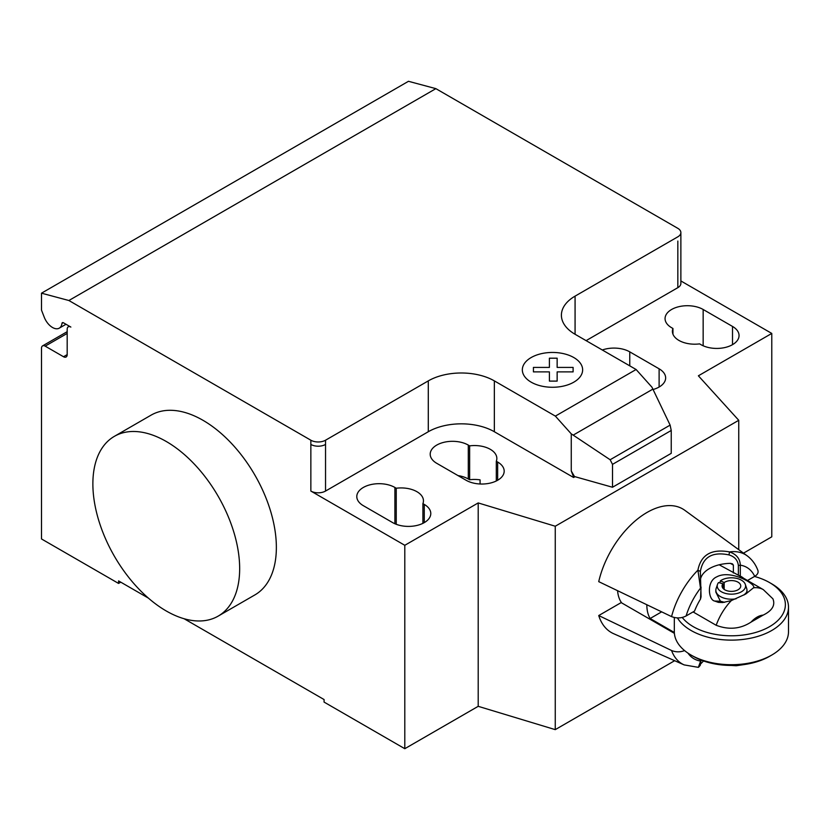 <?xml version="1.0" encoding="UTF-8"?>
<svg xmlns="http://www.w3.org/2000/svg" width="830" height="830" viewBox="0 0 830 830"><rect width="100%" height="100%" fill="white"/><g stroke="black" fill="none" stroke-linecap="round" stroke-linejoin="round"><path stroke-width="1.25" d="M674.385 633.332L621.162 602.601L598.731 615.549A71.359 41.199 -60 0 0 613.609 633.684L684.159 664.903A63.111 36.437 120 0 1 671.563 650.513L598.731 615.549M703.55 660.971L700.748 663.834M701.008 660.037L698.362 667.351L684.159 664.903M700.364 664.685L701.06 659.923M700.51 659.829L700.51 661.033A52.767 30.461 -60 0 1 687.977 653.127M684.574 650.596C680.195 652.266 675.859 652.245 671.563 650.513M671.563 616.607C676.668 618.547 681.513 618.329 686.099 615.953A52.767 30.461 -60 0 1 700.51 588.138L697.905 570.158A63.111 36.437 120 0 0 671.563 616.607L598.731 581.643A71.359 41.199 -60 0 1 636.288 519.985A71.359 41.199 -60 0 1 684.823 510.315L747.145 555.81A63.111 36.437 120 0 0 729.497 551.919C711.528 548.62 700.997 554.699 697.905 570.158L700.364 571.455C702.937 556.972 712.493 551.462 729.01 554.917C734.633 556.639 737.756 560.167 738.368 565.489L738.368 575.211L719.185 564.784M738.368 575.211A46.988 36.873 -26.5 0 1 740.298 576.113A42.04 24.267 -60 0 1 741.418 576.694A42.04 24.267 -60 0 1 743.628 578.261M686.099 615.953L694.554 611.077A42.04 24.267 -60 0 1 700.51 599.084A46.988 10.603 -80.6 0 1 701.06 596.749L700.364 571.465M733.367 565.074L732.454 563.85L730.379 563.352L733.367 565.074L733.367 572.97M700.541 578.956A31.135 17.98 180 0 1 730.379 563.352M729.01 554.917L729.497 551.919C736.459 554.284 740.059 558.694 740.298 565.168A52.767 30.461 -60 0 1 754.709 576.342C757.51 574.671 758.579 572.7 757.894 570.407C755.642 564.348 752.053 559.482 747.145 555.81M700.51 599.084L701.06 587.028M738.368 565.489L740.298 565.168L740.298 576.113M747.498 580.502L754.709 576.342M753.505 587.796C757.064 584.808 730.877 569.017 716.736 576.871C706.288 581.311 708.343 599.966 714.651 601.045L718.386 602.362L722.754 602.528L731.334 600.588A41.78 24.122 120 0 0 716.186 625.28C728.813 630.074 740.443 629.005 751.057 622.095L763.144 615.123C772.18 610.693 775.448 605.267 772.927 598.835L763.31 589.632A41.78 24.122 120 0 0 753.505 587.796L745.745 594.021L731.334 600.588M677.456 617.925A57.083 32.961 0 0 0 691.048 630.468A57.083 32.961 0 0 0 753.256 637.616A57.083 32.961 0 0 0 788.5 607.166L788.5 631.744A57.083 32.961 180 0 1 771.776 655.046A57.083 32.961 180 0 1 691.048 655.046L693.247 656.323A53.971 31.167 0 0 0 769.576 656.323L771.776 655.046M788.5 607.166A57.083 32.961 0 0 0 771.776 583.864L769.576 582.587A53.971 31.167 180 0 1 769.576 626.66A53.971 31.167 180 0 1 693.247 626.66A53.971 31.167 180 0 1 682.229 617.458M754.512 576.456A53.971 31.167 180 0 1 769.576 582.587L771.776 583.864M661.645 611.855L650.129 618.506A41.78 24.122 -60 0 1 646.829 604.748M674.334 632.481L650.129 618.506M724.559 602.321L720.399 601.211L715.844 592.091L715.844 590.213A15.573 8.985 180 0 1 716.124 588.512L717.494 584.424A14.183 8.186 180 0 1 718.521 582.567L722.92 583.729A9.338 5.395 180 0 0 722.069 585.98A9.338 5.395 180 0 0 731.417 591.375A9.338 5.395 180 0 0 740.754 585.98A9.338 5.395 180 0 0 734.54 580.896A9.338 5.395 180 0 0 724.165 582.577L724.165 589.383M719.807 582.909L720.409 580.824A14.183 8.186 180 0 1 734.861 578.043A14.183 8.186 180 0 1 745.33 584.424L746.699 588.512A15.573 8.985 180 0 1 746.979 590.213L746.979 592.091L743.919 595.037M722.92 588.231L722.92 583.729M720.409 580.824L724.165 582.577M745.33 584.424A14.183 8.186 180 0 1 731.417 594.166A14.183 8.186 180 0 1 717.494 584.424M736.086 598.793A15.573 8.985 180 0 1 715.844 590.213M746.979 590.213A15.573 8.985 180 0 1 745.662 593.844M693.071 611.928L716.186 625.28M693.247 656.323L691.048 655.046A57.083 32.961 180 0 1 674.323 631.744L674.323 617.541M621.67 602.891A41.78 24.122 -60 0 1 617.582 590.701M166.27 441.487A103.792 59.926 60 0 1 234.081 532.953A103.792 59.926 60 0 1 218.166 616.119A103.792 59.926 60 0 1 166.27 610.984A103.792 59.926 60 0 1 98.459 519.518A103.792 59.926 60 0 1 114.374 436.341A103.792 59.926 60 0 1 166.27 441.487M218.166 616.119L254.862 594.934A103.792 59.926 -120 0 0 270.777 511.757A103.792 59.926 -120 0 0 202.966 420.291A103.792 59.926 -120 0 0 151.07 415.156L114.374 436.341M732.517 326.439A22.317 12.886 180 0 1 739.053 335.548A22.317 12.886 180 0 1 725.275 347.448A22.317 12.886 180 0 1 700.956 344.658L699.607 343.879A22.317 12.886 180 0 1 672.393 331.305A22.317 12.886 180 0 1 672.943 328.483L671.595 327.705A22.317 12.886 180 0 1 665.058 318.596A22.317 12.886 180 0 1 678.836 306.695A22.317 12.886 180 0 1 703.155 309.486L732.517 326.439L732.517 344.658M672.943 334.137L672.943 328.483M392.694 522.63L363.333 505.678A22.317 12.886 180 0 1 356.796 496.568A22.317 12.886 180 0 1 370.574 484.668A22.317 12.886 180 0 1 394.893 487.459L396.242 488.237A22.317 12.886 180 0 1 423.456 500.812A22.317 12.886 180 0 1 422.906 503.634L424.255 504.412A22.317 12.886 180 0 1 430.791 513.521A22.317 12.886 180 0 1 417.013 525.421A22.317 12.886 180 0 1 392.694 522.63M422.906 523.346L422.906 503.634M396.242 524.29L396.242 488.237M743.504 553.154L771.776 536.823L771.776 333.432L698.383 375.803L738.752 420.291L555.26 526.23L478.205 502.928L404.801 545.3L404.801 748.702L324.074 702.087L324.074 699.545L184.115 618.744M478.205 502.928L478.205 706.32L404.801 748.702M310.856 440.211A10.375 5.997 0 0 0 325.536 440.211L325.536 444.444A10.375 5.997 180 0 1 310.856 444.444L310.856 440.211L68.89 300.512L435.864 88.644L677.83 228.343A10.375 5.997 180 0 1 680.87 232.576A10.375 5.997 180 0 1 677.83 236.82L575.076 296.134A46.708 26.965 0 0 0 561.402 315.203A46.708 26.965 0 0 0 575.076 334.272L636.102 369.506L651.986 387.237L670.121 425.116L671.231 430.469L612.509 464.364L610.143 459.747L571.258 433.851L555.363 416.11L636.102 369.506M404.801 545.3L310.856 491.059A10.375 5.997 0 0 0 325.536 491.059L428.29 431.735A46.708 26.965 0 0 1 494.348 431.735L573.613 477.499L574.474 476.534L571.258 470.952L571.258 433.851M555.363 416.11L494.348 380.887A46.708 26.965 0 0 0 428.29 380.887L325.536 440.211M610.143 459.747L670.121 425.116M671.231 430.469L671.231 453.346L612.509 487.252L612.509 464.364M612.509 487.252L574.474 476.534M571.258 470.952L573.613 477.032M653.086 389.509A22.317 12.886 0 0 0 665.65 377.92A22.317 12.886 0 0 0 659.113 368.811L629.763 351.858A22.317 12.886 0 0 0 602.3 349.99M469.635 445.866L468.296 445.088A22.317 12.886 0 0 0 443.967 442.297A22.317 12.886 0 0 0 430.199 454.197A22.317 12.886 0 0 0 436.736 463.306L466.087 480.259A22.317 12.886 0 0 0 490.406 483.05A22.317 12.886 0 0 0 504.184 471.15A22.317 12.886 0 0 0 497.647 462.03L496.299 461.262A22.317 12.886 0 0 0 496.848 458.43A22.317 12.886 0 0 0 469.635 445.866L469.635 479.761A22.317 12.886 180 0 1 480.072 479.854L480.072 483.983M496.299 461.262L496.299 480.975M458.046 475.611A22.317 12.886 180 0 1 468.296 478.983L469.635 479.761M573.613 477.499L574.474 477.001M738.752 420.291L738.752 549.678M478.205 706.32L555.26 729.632L674.655 660.701M555.26 526.23L555.26 729.632M586.094 340.632L677.83 287.668A10.375 5.997 180 0 0 680.87 283.424L680.87 232.576M771.776 333.432L680.87 280.945M148.435 598.139L118.566 580.896L118.566 583.438L41.5 538.95L41.5 348.258A5.188 2.998 60 0 1 42.579 345.882A5.188 2.998 60 0 1 45.173 346.141L63.516 356.734A5.188 2.998 -120 0 0 66.11 356.993A5.188 2.998 -120 0 0 67.189 354.618L67.189 329.188A5.188 2.998 60 0 1 68.267 326.812A5.188 2.998 60 0 1 70.861 327.072L63.422 322.777A2.075 1.204 -120 0 0 62.385 322.673A2.075 1.204 -120 0 0 61.97 323.41A13.498 7.792 60 0 1 59.252 328.161A13.498 7.792 60 0 1 44.239 317.205L41.5 310.119L41.5 293.177L68.89 300.512M120.765 582.172L118.566 583.438M41.5 293.177L408.474 81.299L435.864 88.644M533.431 371.882L533.42 367.41L549.398 367.41L549.387 358.197L557.148 358.197L557.148 367.42L573.115 367.42L573.105 371.892L557.148 371.892L557.148 381.105L549.408 381.105L549.398 371.892L533.431 371.882M531.159 382.163A30.15 17.409 0 0 0 581.612 374.361A30.15 17.409 0 0 0 544.677 353.041A30.15 17.409 0 0 0 531.159 382.163M751.057 622.095A21.02 12.139 -60 0 1 763.144 615.123M714.651 601.045L720.399 601.211M703.155 345.768L703.155 309.486M424.255 522.63L424.255 504.412M394.893 523.74L394.893 487.459M325.536 444.444L325.536 491.059M310.856 444.444L310.856 491.059M428.29 380.887L428.29 431.735M573.177 435.127L652.888 389.114M494.348 380.887L494.348 431.735M575.076 334.272L575.076 296.134M659.113 368.811L659.113 387.029M629.763 365.843L629.763 351.858M468.296 445.088L468.296 478.983M497.647 462.03L497.647 480.259M677.83 241.053L677.83 287.668M63.225 322.683L61.97 323.41M67.189 354.618L63.516 356.734M67.189 333.432L45.173 346.141M698.964 666.895L700.333 665.204M763.31 589.632L738.202 575.128M744.427 664.529L736.179 665.753L731.51 665.452M59.252 328.161L66.006 324.271M68.267 326.812L69.336 326.19M42.579 345.882L67.189 331.678"/></g></svg>
